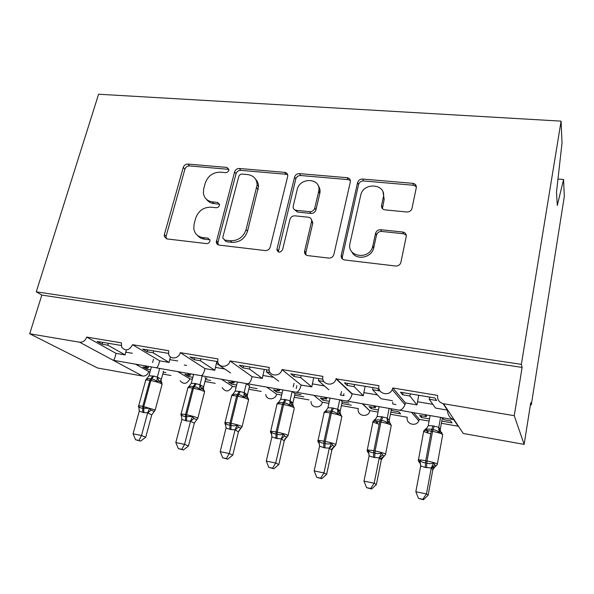 <?xml version="1.0" encoding="UTF-8"?>
<svg xmlns="http://www.w3.org/2000/svg" width="594" height="594" viewBox="0 0 594 594"><rect width="100%" height="100%" fill="white"/><g stroke="black" fill="none" stroke-linecap="round" stroke-linejoin="round"><path stroke-width="0.89" d="M228.801 170.24L228.89 169.431L226.878 167.411L187.882 164.07C185.632 164.1 184.088 165.214 183.249 167.411L164.338 234.667L164.263 236.516L166.921 238.922L206.512 243.607C208.167 243.637 209.296 242.827 209.897 241.194L209.979 240.176L207.974 238.157L202.777 237.555C197.743 236.709 194.743 233.821 193.793 228.883L194.134 223.856L195.701 218.124C198.418 210.818 203.504 207.172 210.944 207.187L216.105 207.722C217.746 207.722 218.867 206.927 219.453 205.324L219.542 204.418L217.53 202.391L212.377 201.871C207.202 201.069 204.202 198.158 203.371 193.132L203.742 188.64L205.272 183.034C207.945 175.876 212.979 172.253 220.359 172.171L225.49 172.624C227.116 172.609 228.222 171.815 228.801 170.24M228.883 169.372L189.501 165.912C187.258 165.941 185.722 167.055 184.883 169.245L166.09 236.249L166.246 238.766M209.912 239.82L204.395 239.152L202.777 237.555M219.513 204.21L213.937 203.601L212.377 201.871M406.831 211.991C409.273 212.036 410.966 210.974 411.909 208.806L416.275 187.741C416.52 185.261 415.347 183.791 412.771 183.323L362.622 179.032C360.046 179.054 358.368 180.249 357.581 182.618L341.238 255.39C340.963 257.893 342.07 259.422 344.557 259.964L395.641 266.015C398.077 266.119 399.784 265.072 400.772 262.89L406.222 236.635C406.474 234.081 405.294 232.536 402.687 232.009L380.739 229.707C378.2 229.663 376.485 230.806 375.608 233.138L372.698 246.532C369.371 260.417 346.302 256.987 350.007 243.325L360.692 195.344C363.149 181.645 386.746 183.657 383.293 197.431L381.578 205.405C381.303 207.885 382.439 209.37 384.986 209.868L406.831 211.991M36.271 291.825L521.361 364.352L561.092 121.131L98.597 94.231L36.271 291.825L41.825 295.084L29.7 333.776L79.574 342.203C82.945 342.389 85.328 340.689 86.739 337.088L121.391 342.849L121.607 347.082C125.52 351.462 129.173 350.675 132.559 344.706L168.651 350.705L168.666 354.269C170.04 359.949 178.95 358.724 180.286 352.643L217.909 358.895L217.753 361.516C218.362 368.183 228.645 367.716 230.034 360.914L269.282 367.441L269.089 368.852C268.51 376.544 280.472 377.227 281.942 369.542L322.913 376.381C320.715 384.756 334.14 387.355 336.063 378.868L378.965 385.677C376.99 393.406 389.033 397.104 392.226 389.686L392.797 387.971L437.6 395.418C437.229 399.784 439.196 402.554 443.51 403.734L514.248 415.689L524.138 444.386L530.746 402.732L531.281 404.93L530.42 404.789M287.659 176.522L287.763 175.846C287.734 173.842 286.709 172.683 284.682 172.357L239.352 168.473C237.006 168.503 235.424 169.646 234.6 171.889L216.275 242.137C216.528 243.83 217.493 244.817 219.186 245.114L265.251 250.571C267.723 250.609 269.386 249.435 270.225 247.03L287.659 176.522M299.45 173.619L347.096 177.703C349.487 178.133 350.571 179.522 350.349 181.868L333.88 254.462C333.056 256.935 331.341 258.145 328.742 258.093L307.766 255.606C305.531 255.145 304.455 253.787 304.529 251.522L311.642 221.206C311.724 218.971 310.655 217.642 308.435 217.226L294.914 215.83C292.426 215.822 290.763 217.003 289.946 219.372L282.566 249.718C280.175 252.985 278.267 252.947 276.856 249.599L294.557 177.123C295.359 174.814 296.993 173.648 299.45 173.619L300.668 175.512L348.129 179.611L347.096 177.703M429.618 397.089L429.202 399.257L436.635 400.505L434.897 397.973L400.505 392.211L402.621 394.78L409.897 396.005L416.981 404.9L405.405 402.918L392.797 387.971M429.202 399.257L435.536 408.078L447.379 410.105L443.079 403.645M416.981 404.9L418.725 395.262M410.32 393.859L409.897 396.005M524.138 444.386L463.268 433.479L454.15 419.75L399.317 410.187C401.499 410.09 403.4 408.249 405.011 404.677L405.405 402.918M200.438 375.579L399.317 410.187M390.414 414.263L407.261 417.24C405.613 423.953 416.097 427.279 418.8 420.849L419.282 419.364L413.743 412.8M441.379 423.27L458.115 426.232L453.809 419.765M373.017 387.615L372.579 389.723L379.692 390.926L377.324 388.335L344.423 382.826L347.141 385.447L354.106 386.62L363.283 395.708L352.19 393.807L336.145 378.556M372.579 389.723L381.073 398.752L392.434 400.698M363.283 395.708L365.117 386.293M354.551 384.518L354.106 386.62M358.323 408.62C356.511 415.919 368.25 418.302 369.839 410.914L362.823 403.913M322.245 379.113L290.748 373.841L294 376.507L300.675 377.628L311.776 386.887L301.128 385.061L281.942 369.542M323.849 381.526L318.377 380.606L328.846 389.805M311.776 386.887L313.691 377.68M301.143 375.579L300.675 377.628M318.837 378.541L318.377 380.606M311.085 401.514C310.677 408.249 321.191 408.962 322.371 402.242L313.877 395.374M269.193 370.233L239.315 365.228L243.065 367.931L249.465 369.008L262.325 378.415L252.094 376.663L230.034 360.914M270.07 372.475L266.431 371.866L278.72 381.222M262.325 378.415L264.308 369.416M249.955 367.01L249.465 369.008M266.914 369.854L266.431 371.866M265.763 394.565C266.402 400.43 275.475 400.111 276.589 394.156L266.788 387.154M217.768 361.62L189.991 356.972L194.193 359.712L200.341 360.744L214.813 370.277L204.975 368.592L180.286 352.643M217.122 361.516L216.624 363.483L230.569 372.98M214.813 370.277L216.855 361.471M200.846 358.791L200.341 360.744M222.186 387.667C225.735 392.419 229.158 391.981 232.462 386.36L221.451 379.239M168.473 353.371L142.649 349.049L147.267 351.811L153.17 352.806L169.119 362.451L159.652 360.833L132.559 344.706M169.201 355.502L168.926 354.982M184.274 365.05L186.575 365.444M169.119 362.451L170.389 356.89M153.69 350.898L153.17 352.806M158.962 368.339L156.326 367.783C157.566 367.493 158.672 365.176 159.652 360.833M121.169 345.456L97.171 341.431L102.168 344.223L107.841 345.181L125.141 354.922L116.03 353.363C115.117 357.633 114.159 359.927 113.15 360.254L156.326 367.783M180.182 380.813C183.761 384.734 186.999 384.073 189.902 378.838L177.769 371.621M442.53 417.827L443.866 419.683L450.616 420.871L452.004 422.891L441.78 421.094M421.688 415.8L421.369 417.508L429.514 418.941M421.369 417.508L419.668 415.451L426.299 416.609L424.807 414.731M419.282 419.364L429.106 421.101M426.299 416.609L426.596 415.043M395.879 404.551L392.834 404.024M390.481 408.739L392.278 410.647L398.767 411.791L400.66 413.862L390.837 412.139M371.547 407.024L371.205 408.687L378.452 409.957M371.205 408.687L369.023 406.578L375.393 407.692L373.448 405.769M369.906 410.64L378.022 412.08M375.393 407.692L375.712 406.162M414.902 185.603L415.377 184.526M344.067 395.611L340.162 394.936M340.466 400.014L342.686 401.967L348.923 403.059M323.314 398.574L322.958 400.2L329.366 401.329M341.84 403.519L351.299 405.182M322.958 400.2L320.322 398.047L326.455 399.123L324.094 397.156M322.371 402.242L328.913 403.4M341.394 405.605L358.293 408.59M326.455 399.123L326.782 397.624M292.367 391.617L294.98 393.607L300.987 394.661M276.878 390.436L276.5 392.033L282.135 393.028M294.691 395.233L303.794 396.829M276.5 392.033L273.455 389.842L279.358 390.874L276.618 388.87M276.589 394.156L281.66 395.047M294.223 397.267L308.977 399.873M279.358 390.874L279.7 389.412M246.079 383.538L249.057 385.565M232.143 382.603L231.749 384.17L236.657 385.031M249.28 387.243L257.143 388.632M231.749 384.17L228.326 381.935L234.014 382.93L230.918 380.895M232.462 386.36L236.167 387.013M248.789 389.241L261.226 391.439M234.014 382.93L234.37 381.496M204.819 377.821L207.016 378.207M189.011 375.052L188.61 376.581L192.835 377.324M205.509 379.551L210.618 380.45M188.61 376.581L184.838 374.317L190.31 375.274L186.895 373.21M189.902 378.838L192.33 379.269M205.004 381.504L215.199 383.308M190.31 375.274L190.681 373.871M116.03 353.363L86.739 337.088M125.141 354.922L126.299 349.992M108.383 343.31L107.841 345.181M29.7 333.776L97.55 367.983L142.523 376.039C145.545 376.24 147.639 374.755 148.819 371.577L135.662 364.271M147.409 367.76L146.993 369.26L150.586 369.891M163.298 372.134L165.897 372.587M146.993 369.26L142.894 366.973L148.181 367.901L144.461 365.807M148.819 371.577L150.059 371.799M162.778 374.049L170.931 375.482M148.181 367.901L148.559 366.52M521.361 364.352L522.111 367.426L514.248 415.689M522.111 367.426L41.825 295.084M561.092 121.131L562.021 143.02L556.489 192.226L557.291 205.427L563.572 179.477L557.966 179.032M563.572 179.477L564.3 196.569L531.281 404.93M201.173 375.608C202.658 375.356 203.92 373.017 204.975 368.592M247.787 383.746C249.532 383.524 250.965 381.162 252.094 376.663M296.265 392.203C298.299 392.018 299.918 389.642 301.128 385.061M346.74 401.009C348.99 400.868 350.794 398.581 352.145 394.126L352.19 393.807M443.51 403.734L454.15 419.75C450.037 418.458 447.779 415.243 447.379 410.105M102.71 342.359L102.168 344.223M147.795 349.911L147.267 351.811M194.706 357.759L194.193 359.712M243.555 365.941L243.065 367.931M294.476 374.465L294 376.507M347.587 383.353L347.141 385.447M403.044 392.641L402.621 394.78M206.675 199.51C208.39 201.871 210.811 203.237 213.937 203.601M197.564 235.476C199.28 237.563 201.559 238.781 204.395 239.152M287.682 174.851L285.959 174.242L240.793 170.344C238.461 170.367 236.88 171.503 236.056 173.745L217.961 242.337L218.132 244.817M242.129 174.087C240.481 174.101 239.367 174.903 238.788 176.485L222.876 237.065L222.787 237.994L224.844 240.117L230.42 240.763C238.127 240.867 243.34 237.147 246.057 229.611L257.15 184.801C256.742 178.883 253.571 175.475 247.639 174.569L242.129 174.087M224.406 240.021L226.381 241.713L224.844 240.117M255.769 179.522C257.581 181.452 258.501 183.813 258.531 186.62L247.505 231.259C244.802 238.773 239.612 242.471 231.942 242.367L226.381 241.713M350.371 180.569L348.129 179.611M311.523 219.691L312.83 222.928L305.851 252.65L305.984 254.923M300.668 175.512C298.218 175.534 296.599 176.7 295.79 178.994L278.274 251.99M318.636 191.669L318.829 190.629C321.027 177.784 299.658 176.99 297.163 189.686L293.102 206.601C293.094 208.694 294.141 209.934 296.25 210.313L309.756 211.672C312.273 211.679 313.944 210.491 314.753 208.115L318.636 191.669L319.787 193.51L319.98 192.471C320.292 189.813 319.669 187.496 318.109 185.521M294.49 209.667L297.497 212.065L296.25 210.313M319.787 193.51L315.926 209.89C315.117 212.258 313.461 213.439 310.952 213.432L297.497 212.065M383.026 192.181L384.184 199.287L382.439 208.657M351.848 251.841C355.717 260.669 371.384 258.115 373.648 248.195L372.854 245.879M406.244 235.165L403.504 233.746L381.652 231.445C379.121 231.393 377.42 232.529 376.544 234.853L373.812 247.542M416.349 186.702L413.528 185.254L363.595 180.947C361.026 180.962 359.355 182.158 358.568 184.519L342.322 257.002L342.441 259.058M151.373 367.01L148.96 375.802L153.772 376.091L157.388 377.116L161.33 379.299L161.011 380.754L161.88 382.751L158.873 381.11L156.823 381.615C155.48 380.093 153.794 379.276 151.774 379.165L150.861 380.568L149.859 380.39C146.406 379.811 144.988 379.87 145.612 380.576L138.662 405.873M139.055 408.093L138.758 406.229C139.516 407.499 140.86 408.167 142.783 408.249L149.584 408.316L151.025 410.15L154.41 411.419M138.914 440.444L135.551 439.746L140.622 441.104L138.914 440.444L141.506 435.528L147.676 412.785L143.822 412.622L139.278 411.152L133.078 433.806L141.506 435.528L145.73 437.229L151.767 414.857L147.631 412.956M138.654 407.09L138.55 406.289C137.897 405.695 139.3 405.717 142.768 406.348L155.175 409.949L151.767 414.857M153.475 359.325L152.591 362.578M159.571 368.941L157.351 377.123M163.543 371.228L161.353 379.343M153.772 376.091L151.774 379.165L150.772 378.987C148.997 378.415 147.423 378.645 146.05 379.67L148.96 375.802M156.823 381.615L157.306 377.287M147.676 412.785L149.584 408.316M139.278 411.152L138.758 406.229M145.73 437.229L140.622 441.104M135.551 439.746L133.078 433.806M181.645 416.491L181.296 414.419C182.135 415.718 183.553 416.416 185.551 416.505L192.523 416.58L193.911 418.428L196.918 419.743M181.816 449.339L178.334 448.619L183.383 449.977L181.816 449.339L184.571 444.357L190.563 421.131L186.575 420.953L181.853 419.438L175.824 442.567L184.571 444.357L188.454 445.997L194.312 423.158L190.518 421.302M194.275 423.166L196.584 419.906L194.312 423.158M193.599 374.383L191.261 383.353L195.203 383.479L199.985 384.719L203.594 386.865L203.497 388.238L203.594 386.865M202.16 376.165L199.955 384.726M205.903 378.007L203.623 386.909M203.46 389.501L201.537 388.788L199.554 389.322C198.173 387.771 196.436 386.932 194.349 386.82L193.31 386.635C191.461 386.041 189.82 386.263 188.38 387.303L188.989 386.449M202.272 388.973L204.106 390.31L204.581 391.758L204.15 391.468C201.782 390.265 198.225 389.196 193.488 388.261L192.449 388.075C188.699 387.444 187.155 387.511 187.808 388.268L181.066 414.063M199.554 389.322L199.911 384.897M191.261 383.353L188.38 387.303M190.563 421.131L192.523 416.58M181.853 419.438L181.296 414.419M188.454 445.997L183.383 449.977M178.334 448.619L175.824 442.567M225.846 425.23L225.23 424.48L225.43 422.913C226.359 424.257 227.858 424.977 229.937 425.074L231.021 425.282C233.056 425.98 235.076 425.935 237.088 425.163L238.417 427.027L241.053 428.348M226.351 458.568L222.728 457.818L227.769 459.184L226.351 458.568L229.269 453.519L235.068 429.796L230.94 429.596L226.024 428.036L220.196 451.655L229.269 453.519L232.781 455.101L238.454 431.771L235.024 429.967M240.756 428.341L238.454 431.771M237.4 382.024L235.127 391.179L239.211 391.32L244.179 392.604L247.431 394.72L247.327 395.73L247.431 394.72M246.324 383.702L244.149 392.612M249.658 385.669L247.453 394.758M247.594 397.453L245.79 396.755L243.882 397.319C242.463 395.73 240.674 394.876 238.521 394.758L237.444 394.565C235.514 393.956 233.791 394.178 232.284 395.225L232.974 394.253M247.542 397.423L247.327 395.73M243.882 397.319L244.104 392.783M235.127 391.179L232.284 395.225M235.068 429.796L237.088 425.163M226.024 428.036L225.43 422.913M232.781 455.101L227.769 459.184M222.728 457.818L220.196 451.655M271.748 434.348L270.938 433.308L271.25 431.734C272.275 433.115 273.864 433.858 276.024 433.969L277.153 434.184C279.262 434.905 281.333 434.867 283.36 434.066L284.637 435.959L286.909 437.266M272.601 468.161L268.837 467.381L273.856 468.748L272.601 468.161L275.705 463.038L281.289 438.788L277.004 438.572L271.896 436.961L266.275 461.1L275.705 463.038L278.809 464.545L284.274 440.711L281.244 438.966M286.59 437.139L284.274 440.711M282.848 389.954L280.665 399.309L284.89 399.465L290.05 400.787L292.916 402.858L292.842 403.475L292.916 402.858M294.03 383.368L293.236 386.843M292.144 391.58L290.021 400.794M296.889 385.64L296.228 388.528M295.055 393.622L292.931 402.903M293.035 405.479L292.775 403.356L291.379 402.413C290.57 402.331 290.83 403.237 292.151 405.13L289.902 405.62C288.439 404.002 286.598 403.126 284.377 402.999L283.256 402.799C281.237 402.168 279.44 402.383 277.858 403.445L278.118 402.576M293.406 405.709L292.159 405.13L294.208 407.759C292.211 406.6 288.684 405.516 283.628 404.521L282.506 404.321C278.081 403.593 276.225 403.66 276.938 404.521L270.664 431.37M292.998 405.405L292.842 403.475M289.902 405.62L289.983 400.972M280.665 399.309L277.858 403.445M281.289 438.788L283.36 434.066M271.896 436.961L271.25 431.734M278.809 464.545L273.856 468.748M268.837 467.381L266.275 461.1M319.423 191.572L320.055 191.632M319.446 443.866L318.429 442.485L318.867 440.904C319.995 442.322 321.681 443.094 323.923 443.213L325.096 443.443C327.287 444.178 329.41 444.141 331.459 443.324L332.662 445.233L334.585 446.525C332.254 448.158 331.385 449.109 331.972 449.368L335.81 445.062M320.678 478.125L316.765 477.316L321.762 478.682L320.678 478.125L323.975 472.928L329.314 448.136L324.881 447.898L319.557 446.235L314.167 470.916L323.975 472.928L326.641 474.368L331.868 450L329.276 448.314M333.553 447.059L331.868 450M330.049 398.195L327.955 407.751L332.336 407.922L337.704 409.288L340.147 411.315L340.191 413.61M341.513 391.491L340.748 395.04M339.709 399.881L337.682 409.303L339.449 413.617L337.711 414.248C336.211 412.592 334.311 411.701 332.009 411.56L331.333 413.127L330.167 412.919C325.356 412.132 323.314 412.199 324.042 413.12L318.035 440.533M343.941 393.725L343.555 395.522M342.255 401.589L340.162 411.36M333.501 408.13L332.009 411.56L330.843 411.352C328.742 410.699 326.856 410.914 325.2 411.991L325.304 411.07L324.116 412.488M340.986 414.285L339.449 413.617M337.711 414.248L337.644 409.481M327.955 407.751L325.2 411.991M329.314 448.136L331.459 443.324M319.557 446.235L318.867 440.904M326.641 474.368L321.762 478.682M316.765 477.316L314.167 470.916M369.06 453.823L367.805 452.019L368.377 450.43C369.609 451.9 371.399 452.702 373.737 452.828L374.955 453.066C377.235 453.831 379.41 453.794 381.474 452.955L382.61 454.878L384.214 456.125L385.528 454.596M370.686 488.491L366.609 487.652L371.577 489.018L370.686 488.491L374.183 483.219L379.269 457.855L373.448 457.358L369.112 455.873L363.981 481.125L374.183 483.219L376.381 484.578L381.355 459.652L379.232 458.041M382.781 456.912L381.355 459.652M379.106 406.756L377.116 416.528L381.66 416.713L387.243 418.131L389.233 420.151L391.335 409.652M389.152 408.509L387.221 418.139M392.834 402.123L392.604 403.274M390.436 423.195L389.063 422.549L387.422 423.21C385.877 421.525 383.917 420.611 381.534 420.463L380.323 420.248C378.118 419.572 376.151 419.78 374.406 420.864L374.354 419.899L372.973 422.044L379.21 424.346M376.113 421.346L377.079 423.329L377.933 421.569M387.422 423.21L387.184 418.325M377.116 416.528L374.406 420.864M379.269 457.855L381.474 452.955M369.112 455.873L368.377 450.43M376.381 484.578L371.577 489.018M366.609 487.652L363.981 481.125M420.188 463.075L419.178 461.946L419.899 460.35C421.25 461.865 423.151 462.696 425.586 462.837L426.856 463.082C429.224 463.869 431.452 463.832 433.538 462.978L435.885 466.119L437.303 464.515M422.742 499.287L418.503 498.403L423.433 499.769L422.742 499.287L426.47 493.933L431.266 467.968L425.215 467.448L420.693 465.911L415.837 491.758L426.47 493.933L428.14 495.21L432.833 469.698L431.229 468.161M433.954 467.27L432.833 469.698M430.13 415.659L428.252 425.653L432.967 425.861L438.78 427.324L440.273 429.291L442.389 417.797M440.577 417.485L438.758 427.338M441.884 432.462L440.681 431.845L439.144 432.543C437.555 430.821 435.528 429.878 433.063 429.722L431.801 429.499C429.492 428.801 427.428 429.002 425.601 430.101L425.304 429.098L423.841 431.326C424.873 432.076 427.183 432.892 430.784 433.761M426.618 430.546L427.65 432.491L428.519 430.732M439.144 432.543L438.728 427.524M428.252 425.653L425.601 430.101M431.266 467.968L433.538 462.978M420.693 465.911L419.899 460.35M428.14 495.21L423.433 499.769M418.503 498.403L415.837 491.758M228.363 169.268L226.878 167.411M209.571 239.753L207.974 238.157M219.075 204.121L217.53 202.391M142.523 376.039L79.574 342.203M125.69 352.145L132.365 353.282M169.654 359.615L177.74 360.989M215.347 367.382L224.681 368.971M262.852 375.46L273.537 377.279M312.296 383.865L324.435 385.929M363.795 392.619L377.494 394.951M417.478 401.744L432.87 404.358M166.09 236.249L164.338 234.667M184.883 169.245L183.249 167.411M189.501 165.912L187.882 164.07M217.961 242.337L216.394 240.741M236.056 173.745L234.6 171.889M240.793 170.344L239.352 168.473M285.959 174.242L284.682 172.357M231.942 242.367L230.42 240.763M247.505 231.259L246.057 229.611M258.145 189.627L256.757 187.823M305.851 252.65L304.611 251.047M312.756 223.351L311.56 221.629M278.274 250.653L276.93 249.057M295.79 178.994L294.557 177.123M310.952 213.432L309.756 211.672M315.926 209.89L314.753 208.115M382.477 207.232L381.578 205.405M384.184 199.287L383.293 197.431M376.485 235.09L375.549 233.368M381.652 231.445L380.739 229.707M403.504 233.746L402.687 232.009M342.337 256.935L341.253 255.323M358.568 184.519L357.581 182.618M363.595 180.947L362.622 179.032M413.528 185.254L412.771 183.323M161.984 384.667L161.546 383.754C159.021 382.536 155.457 381.474 150.861 380.568L143.778 406.541L143.822 412.622M161.33 379.299L161.011 380.754L160.053 380.524L159.786 381.348L161.427 382.417L162.132 384.14L155.108 410.365M142.82 412.422L142.768 406.348L149.859 380.39L152.777 375.913M158.873 381.11L157.388 377.116M151.73 414.864L154.106 411.59M147.654 412.993L151.025 410.15M204.433 392.322L197.757 418.562M181.14 415.518L180.955 414.508C180.264 413.87 181.801 413.884 185.558 414.575L186.605 414.775C191.372 415.755 194.966 416.78 197.386 417.864L197.824 418.117L196.74 419.847M185.528 420.745L185.558 414.575L192.449 388.075L195.203 383.479M186.575 420.953L186.605 414.775L193.488 388.261L196.243 383.665M203.697 389.686L203.326 388.038L202.302 387.696L202.272 388.981M201.537 388.788L199.985 384.719M190.54 421.346L193.911 418.428M248.478 400.259L248.344 399.465C246.146 398.277 242.604 397.2 237.711 396.243L236.635 396.042C232.566 395.366 230.873 395.433 231.556 396.25L225.037 422.557M225.215 424.213L224.918 423.025C224.198 422.341 225.883 422.371 229.967 423.106L231.059 423.314C235.974 424.324 239.56 425.363 241.803 426.418L242.033 427.064M229.856 429.38L229.967 423.106L236.635 396.042L239.211 391.32M230.94 429.596L231.059 423.314L237.711 396.243L240.288 391.513M247.52 397.408L247.215 395.567L245.946 395.017C245.367 394.943 245.5 395.574 246.362 396.903L248.359 398.574L248.619 399.665L242.092 426.596L240.199 428.794L240.971 428.4M245.79 396.755L244.179 392.604M238.417 431.779L239.471 429.804M235.046 430.011L238.417 427.027M294.216 408.501L288.008 435.885M270.938 433.212L270.545 431.868C269.795 431.14 271.644 431.17 276.091 431.972L277.22 432.187C282.298 433.234 285.87 434.273 287.919 435.305L286.85 437.288L285.209 438.461L286.887 437.288M275.883 438.35L276.091 431.972L282.506 404.321L284.89 399.465M277.004 438.572L277.22 432.187L283.628 404.521L286.011 399.665M291.728 405.026L290.05 400.787M284.244 440.726L285.209 438.461M281.259 439.003L284.637 435.959M341.743 417.055L341.854 416.387C340.058 415.243 336.553 414.159 331.333 413.127L325.193 441.409C330.45 442.485 333.999 443.532 335.84 444.535L341.884 416.401L339.746 413.684C337.897 410.603 337.489 409.311 338.506 409.801C338.78 409.504 339.315 410.053 340.11 411.434L340.147 411.315M318.421 442.53L317.924 441.052C317.151 440.273 319.186 440.317 324.02 441.186L330.167 412.919L332.336 407.922M323.708 447.668L324.02 441.186L325.193 441.409L324.881 447.898M340.303 413.877L340.132 411.494M326.128 410.662L325.304 411.07M331.846 450.014L332.016 449.458M329.291 448.359L332.662 445.233M391.171 425.95L391.305 425.274C389.605 424.161 386.145 423.099 380.925 422.074L379.714 421.859C374.569 421.02 372.304 421.064 372.935 422.007L367.255 450.059M367.099 450.556C366.439 449.769 368.688 449.836 373.864 450.764L379.714 421.859L381.66 416.713M373.448 457.358L373.864 450.764L375.089 451.002L380.925 422.074L382.87 416.929M374.666 457.595L375.089 451.002C380.338 452.071 383.843 453.096 385.58 454.068L391.305 425.274L387.526 420.463L387.243 418.131M389.434 422.638L389.226 420.106M389.063 422.549L387.526 420.463M375.519 419.275L374.354 419.899M381.333 459.667L384.028 456.177M379.239 458.078L382.61 454.878M442.612 435.194L442.745 434.504C441.104 433.427 437.704 432.387 432.536 431.385L431.266 431.162C425.883 430.279 423.359 430.286 423.708 431.192L418.436 459.964M420.003 461.271L419.631 461.137M418.191 460.402C417.812 459.652 420.329 459.763 425.75 460.736L431.266 431.162L432.967 425.861M425.215 467.448L425.75 460.736L427.019 460.981L432.536 431.385L434.221 426.084M426.485 467.693L427.019 460.981C432.232 462.035 435.669 463.038 437.347 463.981L442.745 434.504L440.154 431.37L438.78 427.324M440.51 431.704L440.265 429.247M440.681 431.845L440.161 431.378M426.945 428.148L425.371 429.083L426.633 428.534M432.818 469.713L435.38 466.26M431.237 468.198L434.6 464.924M419.178 461.946L420.686 464.263M418.8 420.849L411.62 412.429M369.839 410.914L362.377 403.838M352.145 394.126L336.063 378.868M405.011 404.677L392.226 389.686M158.962 368.332L200.438 375.571M166.016 238.09L164.263 236.516M217.842 243.726L216.275 242.137M258.531 186.62L257.15 184.801M305.762 253.126L304.529 251.522M312.83 222.928L311.642 221.206M278.2 251.195L276.856 249.599M319.98 192.471L318.829 190.629M373.648 248.195L372.698 246.532M376.544 234.853L375.608 233.138M342.322 257.002L341.238 255.39M146.302 379.121L145.701 380.056M188.662 386.635L187.897 387.719M232.551 394.461L231.638 395.671M278.066 402.613L277.012 403.92M285.202 438.469L284.912 439.204M326.054 410.744L325.312 411.078M367.753 452.19L367.144 450.586M387.518 420.448L387.095 419.453M374.369 419.906L375.356 419.468M379.314 457.684L380.531 458.716L384.207 456.125M419.045 462.221L418.332 460.513M440.154 431.37L438.721 429.492M431.444 467.307L432.298 467.894L435.885 466.112"/></g></svg>
